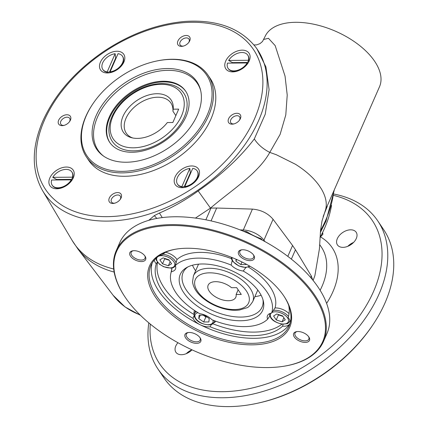 <?xml version="1.0" encoding="UTF-8"?>
<svg xmlns="http://www.w3.org/2000/svg" width="428" height="428" viewBox="0 0 428 428"><rect width="100%" height="100%" fill="white"/><g stroke="black" fill="none" stroke-linecap="round" stroke-linejoin="round"><path stroke-width="0.64" d="M156.851 218.419L154.294 215.653L159.446 213.032C172.891 207.275 185.806 199.913 198.185 190.947C221.158 175.122 239.867 157.793 254.312 138.95L265.237 114.239L269.094 89.607L265.916 66.891L256.827 48.637L255.591 47.021A128.55 83.316 146 0 1 197.404 190.492A128.55 83.316 146 0 1 42.586 190.679L72.145 240.44A131.867 85.466 -34 0 0 113.682 268.993M148.794 220.324L154.294 215.653M236.689 287.648L231.516 287.696A15.087 8.036 -156.4 0 0 208.163 285.16A15.087 8.036 -156.4 0 0 218.772 298.567A15.087 8.036 -156.4 0 0 235.812 297.241A15.087 8.036 -156.4 0 0 236.106 294.496L241.28 294.453L236.689 287.648M337.312 238.669A11.315 7.335 146 0 1 346.659 230.531A11.315 7.335 146 0 1 356.182 232.26A11.315 7.335 146 0 1 350.901 244.666A11.315 7.335 146 0 1 337.425 244.912A11.315 7.335 146 0 1 337.312 238.669M347.809 246.319A11.315 7.335 146 0 1 353.598 242.414M186.774 353.458A13.466 8.731 146 0 1 191.696 350.141M186.287 353.667A11.315 7.335 146 0 1 191.958 349.81M158.002 369.086L163.967 377.929A132.53 85.894 -34 0 0 257.025 403.342A132.53 85.894 -34 0 0 372.408 325.521A132.53 85.894 -34 0 0 385.034 302.853A132.53 85.894 -34 0 0 383.718 229.718L377.753 220.875A132.53 85.894 146 0 1 315.907 366.191A132.53 85.894 146 0 1 158.002 369.086A132.53 85.894 146 0 1 148.805 322.846M372.408 325.521L371.723 326.532A130.374 84.498 146 0 1 258.218 403.085L257.025 403.342M195.633 270.79A43.1 22.962 23.6 0 1 195.173 270.127A43.1 22.962 23.6 0 1 192.461 265.226M261.107 295.218A43.1 22.962 23.6 0 1 254.874 296.668M241.959 249.786A7.543 4.018 -156.4 0 0 239.862 251.332A7.543 4.018 -156.4 0 0 242.398 256.409A7.543 4.018 -156.4 0 0 249.989 259.111A7.543 4.018 -156.4 0 0 253.686 257.367A7.543 4.018 -156.4 0 0 253.397 254.783M246.335 232.474L246.828 231.66A279.019 148.666 -156.4 0 0 243.521 231.286M246.828 231.66A32.325 17.222 -156.4 0 0 261.021 238.664L260.818 239.364M262.963 299.696A43.1 22.962 23.6 0 1 262.07 307.117A43.1 22.962 23.6 0 1 227.445 315.538A43.1 22.962 23.6 0 1 186.41 290.179A43.1 22.962 23.6 0 1 183.077 272.609A43.1 22.962 23.6 0 1 187.913 266.906M183.751 292.699A44.967 23.957 23.6 0 1 186.576 267.618A44.967 23.957 23.6 0 1 231.072 270.416A44.967 23.957 23.6 0 1 263.348 301.157A44.967 23.957 23.6 0 1 234.244 320.433A44.967 23.957 23.6 0 1 183.751 292.699M231.425 258.635A55.394 29.516 -156.4 0 0 176.978 259.561L175.303 265.563A54.254 28.906 -156.4 0 1 231.163 265.076L232.179 260.513M288.317 317.004L288.14 317.549A71.251 37.964 -156.4 0 0 288.237 317.266A71.251 37.964 -156.4 0 0 288.718 305.405M211.368 324.488L210.111 326.794A71.251 37.964 -156.4 0 0 282.571 326.163A11.85 6.313 -156.4 0 0 289.665 323.98A11.85 6.313 -156.4 0 0 289.922 323.498A11.85 6.313 -156.4 0 0 289.007 318.662A11.85 6.313 -156.4 0 0 288.14 317.549M282.571 326.163L283.127 324.258M269.843 315.912L267.65 319.176A11.85 6.313 -156.4 0 1 267.473 315.677A11.85 6.313 -156.4 0 1 271.598 313.071L275.027 307.935A55.394 29.516 -156.4 0 0 248.427 267.099M289.05 313.612A11.85 6.313 -156.4 0 0 275.027 307.935M157.327 262.032L156.274 263.846A71.251 37.964 -156.4 0 0 193.049 318.379A11.85 6.313 -156.4 0 0 200.17 324.761A11.85 6.313 -156.4 0 0 208.682 326.89A11.85 6.313 -156.4 0 0 210.111 326.794M193.049 318.379L194.168 315.254M194.686 310.567A11.85 6.313 -156.4 0 0 194.232 311.322A11.85 6.313 -156.4 0 0 194.221 314.329M267.65 319.176A54.254 28.906 -156.4 0 1 211.79 319.663A11.85 6.313 -156.4 0 0 199.71 313.703A54.254 28.906 -156.4 0 1 170.783 273.722L171.906 268.319A55.394 29.516 -156.4 0 1 171.976 268.014M213.759 322.862A11.85 6.313 -156.4 0 0 215.755 321.203M166.23 251.889A71.251 37.964 -156.4 0 0 161.848 255.232A11.85 6.313 -156.4 0 0 159.901 255.174M176.978 259.561A11.85 6.313 -156.4 0 0 176.759 259.218A11.85 6.313 -156.4 0 0 165.615 252.274M172.067 267.998L171.361 271.662A11.85 6.313 -156.4 0 0 175.485 269.062A11.85 6.313 -156.4 0 0 175.303 265.563M154.273 260.122A11.85 6.313 -156.4 0 0 156.274 263.846M245.854 267.516L243.248 271.036A11.85 6.313 -156.4 0 1 231.163 265.076M262.444 240.226A279.019 148.666 -156.4 0 0 261.021 238.664M290.066 323.333A75.424 40.189 23.6 0 1 289.665 323.98A75.424 40.189 23.6 0 1 200.17 324.761A75.424 40.189 23.6 0 1 152.159 263.081M175.962 249.15A75.424 40.189 -156.4 0 0 150.902 265.515A75.424 40.189 -156.4 0 0 197.982 329.774A75.424 40.189 -156.4 0 0 289.135 325.906A75.424 40.189 -156.4 0 0 284.112 296.401M157.59 262.369A70.871 37.76 -156.4 0 0 194.184 314.607M171.361 271.662A54.254 28.906 -156.4 0 0 170.783 273.722M212.839 323.745A70.871 37.76 -156.4 0 0 281.961 324.146M236.106 294.496L238.15 289.815M126.281 162.233A60.418 39.157 -34 0 0 181.317 137.559A60.418 39.157 -34 0 0 200.513 89.896A60.418 39.157 -34 0 0 124.853 82.92A60.418 39.157 -34 0 0 102.971 155.68A60.418 39.157 -34 0 0 126.281 162.233M103.651 156.161A59.84 38.782 146 0 1 105.111 104.223A59.84 38.782 146 0 1 167.942 70.342A59.84 38.782 146 0 1 200.705 90.704M242.189 50.156A14.006 9.079 146 0 1 247.86 63.312A14.006 9.079 146 0 1 235.668 71.54A14.006 9.079 146 0 1 225.203 62.44A14.006 9.079 146 0 1 242.189 50.156M237.968 70.871A7.003 4.537 146 0 1 237.422 70.845M246.56 64.687A7.003 4.537 146 0 1 246.384 65.195M93.058 103.565L92.716 104.068A73.268 47.487 -34 0 0 86.467 157.033A73.268 47.487 -34 0 0 122.387 172.88A73.268 47.487 -34 0 0 194.745 137.035A73.268 47.487 -34 0 0 207.954 75.098A73.268 47.487 -34 0 0 156.504 61.049L155.91 61.177A72.193 46.791 -34 0 0 93.058 103.565A72.193 46.791 -34 0 0 122.29 171.366A72.193 46.791 -34 0 0 209.838 108.075A72.193 46.791 -34 0 0 155.91 61.177M86.467 157.033L88.757 160.436A73.268 47.487 -34 0 0 124.682 176.282A73.268 47.487 -34 0 0 197.041 140.438A73.268 47.487 -34 0 0 210.25 78.495L207.954 75.098M191.6 165.957A14.006 9.079 146 0 1 197.271 179.113A14.006 9.079 146 0 1 185.073 187.341A14.006 9.079 146 0 1 174.613 178.241A14.006 9.079 146 0 1 191.6 165.957M66.308 167.048A14.006 9.079 146 0 1 71.979 180.204A14.006 9.079 146 0 1 59.786 188.432A14.006 9.079 146 0 1 49.322 179.332A14.006 9.079 146 0 1 66.308 167.048M116.903 51.248A14.006 9.079 146 0 1 122.574 64.403A14.006 9.079 146 0 1 110.376 72.632A14.006 9.079 146 0 1 99.917 63.531A14.006 9.079 146 0 1 116.903 51.248M189.711 40.874A7.025 4.553 146 0 1 189.037 42.072A7.025 4.553 146 0 1 182.927 46.197A7.025 4.553 146 0 1 177.62 41.853A7.025 4.553 146 0 1 185.709 35.503A7.025 4.553 146 0 1 189.711 40.874M232.099 124.174A7.025 4.553 146 0 1 228.782 118.374A7.025 4.553 146 0 1 237.701 113.334A7.025 4.553 146 0 1 239.701 119.877A7.025 4.553 146 0 1 233.586 123.997A7.025 4.553 146 0 1 232.099 124.174M109.301 198.057A7.025 4.553 146 0 1 118.208 192.589A7.025 4.553 146 0 1 120.412 199.159A7.025 4.553 146 0 1 114.297 203.279A7.025 4.553 146 0 1 109.301 198.057M66.907 114.763A7.025 4.553 146 0 1 69.748 121.354A7.025 4.553 146 0 1 63.638 125.479A7.025 4.553 146 0 1 58.39 120.915A7.025 4.553 146 0 1 66.907 114.763M109.247 117.079A45.791 29.682 146 0 1 147.082 84.139A45.791 29.682 146 0 1 185.634 91.137A45.791 29.682 146 0 1 164.261 141.352A45.791 29.682 146 0 1 109.702 142.353A45.791 29.682 146 0 1 109.247 117.079M69.438 121.782A5.297 3.435 -34 0 0 69.652 118.331A5.297 3.435 -34 0 0 67.057 117.186A5.297 3.435 -34 0 0 61.825 119.776A5.297 3.435 -34 0 0 60.867 124.259A5.297 3.435 -34 0 0 63.467 125.404A5.297 3.435 -34 0 0 64.147 125.351M120.102 199.582A5.297 3.435 -34 0 0 120.316 196.131A5.297 3.435 -34 0 0 115.854 195.323A5.297 3.435 -34 0 0 111.478 199.132A5.297 3.435 -34 0 0 111.531 202.059A5.297 3.435 -34 0 0 114.126 203.204A5.297 3.435 -34 0 0 114.811 203.15M239.391 120.305A5.297 3.435 -34 0 0 239.605 116.849A5.297 3.435 -34 0 0 233.292 116.967A5.297 3.435 -34 0 0 230.82 122.777A5.297 3.435 -34 0 0 233.421 123.922A5.297 3.435 -34 0 0 234.1 123.869M188.727 42.5A5.297 3.435 -34 0 0 188.994 41.976A5.297 3.435 -34 0 0 188.946 39.05A5.297 3.435 -34 0 0 182.633 39.167A5.297 3.435 -34 0 0 180.161 44.977A5.297 3.435 -34 0 0 182.756 46.122A5.297 3.435 -34 0 0 183.441 46.069M112.676 71.963A7.003 4.537 146 0 1 112.136 71.936M121.274 65.778A7.003 4.537 146 0 1 121.092 66.287M62.087 187.764A7.003 4.537 146 0 1 61.546 187.737M70.679 181.574A7.003 4.537 146 0 1 70.502 182.087M187.373 186.672A7.003 4.537 146 0 1 186.833 186.645M195.971 180.482A7.003 4.537 146 0 1 195.789 180.996M184.286 117.112A43.1 27.932 -34 0 0 183.858 93.325C175.416 80.073 151.202 80.603 132.616 93.283C113.265 105.625 103.068 128.48 112.393 141.524A43.1 27.932 -34 0 0 148.677 148.115A43.1 27.932 -34 0 0 184.286 117.112M109.937 142.69A45.791 29.682 146 0 1 109.707 117.759A45.791 29.682 146 0 1 147.253 84.915A45.791 29.682 146 0 1 185.859 91.48M71.979 172.174A11.85 7.683 146 0 1 72.123 172.372A11.85 7.683 146 0 1 72.717 177.577L71.529 179.369A9.052 5.864 146 0 1 71.364 179.969M71.278 179.846A11.85 7.683 146 0 1 61.391 187.277A11.85 7.683 146 0 1 52.195 185.217A11.85 7.683 146 0 1 51.601 180.017L71.278 179.846L71.551 180.252A11.85 7.683 146 0 1 71.294 180.664A11.85 7.683 146 0 1 71.112 180.942A11.85 7.683 146 0 1 60.792 187.903A11.85 7.683 146 0 1 52.473 185.629A11.85 7.683 146 0 1 52.339 185.42M52.767 177.342A11.85 7.683 146 0 1 62.654 169.911A11.85 7.683 146 0 1 71.851 171.965A11.85 7.683 146 0 1 72.444 177.171L52.767 177.342L56.619 179.498A9.052 5.864 -34 0 0 56.33 179.974M162.244 217.59L159.446 213.032M122.574 56.373A11.85 7.683 146 0 1 122.713 56.571A11.85 7.683 146 0 1 121.702 65.142A11.85 7.683 146 0 1 111.387 72.102A11.85 7.683 146 0 1 110.365 72.279L110.087 71.872L118.032 53.687A11.85 7.683 146 0 1 122.44 56.164A11.85 7.683 146 0 1 120.83 65.554A11.85 7.683 146 0 1 110.087 71.872M110.135 71.947A9.052 5.864 146 0 1 109.627 71.872L107.471 72.305A11.85 7.683 146 0 1 103.062 69.828A11.85 7.683 146 0 1 102.929 69.62M116.143 58.015A9.052 5.864 -34 0 0 115.646 58.09L115.143 53.714L107.193 71.899A11.85 7.683 146 0 1 102.79 69.422A11.85 7.683 146 0 1 104.4 60.032A11.85 7.683 146 0 1 115.143 53.714M247.154 62.953A11.85 7.683 146 0 1 237.273 70.385A11.85 7.683 146 0 1 228.076 68.33A11.85 7.683 146 0 1 227.482 63.125L247.154 62.953L247.432 63.36A11.85 7.683 146 0 1 246.993 64.05A11.85 7.683 146 0 1 236.673 71.011A11.85 7.683 146 0 1 228.349 68.737A11.85 7.683 146 0 1 228.22 68.528M232.211 63.082A9.052 5.864 146 0 1 232.5 62.606L228.648 60.45A11.85 7.683 146 0 1 238.535 53.019A11.85 7.683 146 0 1 247.726 55.073A11.85 7.683 146 0 1 248.326 60.278L228.648 60.45M247.86 55.282A11.85 7.683 146 0 1 248.005 55.48A11.85 7.683 146 0 1 248.598 60.685L247.411 62.477L232.5 62.606M247.245 63.082A9.052 5.864 -34 0 0 247.411 62.477M181.889 186.608A11.85 7.683 146 0 1 177.486 184.126A11.85 7.683 146 0 1 179.097 174.742A11.85 7.683 146 0 1 189.834 168.418L181.889 186.608L182.168 187.015A11.85 7.683 146 0 1 177.759 184.538A11.85 7.683 146 0 1 177.625 184.329M189.834 168.418L190.342 172.8A9.052 5.864 146 0 1 190.834 172.725M197.271 171.082A11.85 7.683 146 0 1 197.41 171.28A11.85 7.683 146 0 1 196.399 179.851A11.85 7.683 146 0 1 186.084 186.811A11.85 7.683 146 0 1 185.062 186.988L184.784 186.581L192.728 168.397A11.85 7.683 146 0 1 197.137 170.874A11.85 7.683 146 0 1 195.526 180.263A11.85 7.683 146 0 1 184.784 186.581M182.168 187.015L184.324 186.581A9.052 5.864 -34 0 0 184.832 186.656M327.26 206.35L323.156 216.509M253.927 44.94L256.575 44.908L260.005 43.624L262.508 41.479L264.959 36.738A62.493 33.298 23.6 0 1 335.557 31.249A62.493 33.298 23.6 0 1 379.497 86.777L325.606 209.656C327.249 203.354 325.799 196.377 321.246 188.737L318.828 185.099C313.216 177.459 305.415 170.51 295.416 164.245L276.295 154.717L269.779 152.411C262.969 148.917 257.811 144.429 254.312 138.95M263.787 39.424L268.458 38.301L275.172 45.609L285.048 76.141L287.22 95.064L285.792 114.929L280.105 134.419L269.779 152.411C258.394 173.174 232.752 189.133 210.48 208.11L195.43 218.082M310.648 277.494L311.306 275.99L312.686 279.923M250.08 260.631A8.619 4.59 23.6 0 1 239.562 255.767A8.619 4.59 23.6 0 1 241.429 249.856A8.619 4.59 23.6 0 1 253.702 255.216A8.619 4.59 23.6 0 1 250.08 260.631M320.091 237.353L322.91 234.276L322.22 233.255M322.91 234.276L322.653 232.377M192.006 349.837A11.315 7.335 146 0 1 175.903 352.26A11.315 7.335 146 0 1 175.79 346.017A11.315 7.335 146 0 1 177.93 342.71M319.994 237.524A120.68 78.212 -34 0 0 324.622 228.108A120.68 78.212 -34 0 0 331.518 205.424M72.444 177.171L72.717 177.577M56.619 179.498L71.529 179.369M107.193 71.899L107.471 72.305M115.646 58.09L109.627 71.872M248.326 60.278L248.598 60.685M236.106 259.256L235.924 261.198L240.83 264.579L246.052 264.531L246.089 264.097M236.668 259.502L235.924 261.198M241.964 261.979L240.83 264.579M163.068 257.881L159.874 259.887L162.522 263.814L168.364 265.74L171.564 263.734L168.91 259.807L163.068 257.881M170.151 261.647L168.364 265.74M164.384 258.314L164.71 258.801L162.522 263.814M164.71 258.801L169.237 260.288M198.779 318.619L203.685 321.995L208.901 321.952L209.217 318.528L204.316 315.147L199.095 315.195L198.779 318.619L200.283 315.185M203.225 315.158L205.873 316.982L203.685 321.995M205.873 316.982L206.965 316.971M282.079 321.845L285.273 319.839L282.624 315.912L276.777 313.986L273.583 315.992L276.231 319.919L282.079 321.845L283.866 317.753M278.098 314.42L278.425 314.906L276.231 319.919M278.425 314.906L282.951 316.394M297.112 331.561A7.543 4.018 -156.4 0 0 295.015 333.107A7.543 4.018 -156.4 0 0 295.598 336.183A7.543 4.018 -156.4 0 0 305.137 340.886A7.543 4.018 -156.4 0 0 308.839 339.147A7.543 4.018 -156.4 0 0 308.551 336.558M294.33 337.023A8.619 4.59 23.6 0 1 296.583 331.63A8.619 4.59 23.6 0 1 308.856 336.991A8.619 4.59 23.6 0 1 305.169 342.405A8.619 4.59 23.6 0 1 294.33 337.023M188.443 332.508A7.543 4.018 -156.4 0 0 186.346 334.054A7.543 4.018 -156.4 0 0 186.934 337.13A7.543 4.018 -156.4 0 0 194.114 341.565A7.543 4.018 -156.4 0 0 200.17 340.094A7.543 4.018 -156.4 0 0 199.881 337.505M189.224 332.465A8.619 4.59 23.6 0 1 200.192 337.938A8.619 4.59 23.6 0 1 196.939 343.342A8.619 4.59 23.6 0 1 186.164 338.634A8.619 4.59 23.6 0 1 187.913 332.577A8.619 4.59 23.6 0 1 189.224 332.465M133.29 250.733A7.543 4.018 -156.4 0 0 131.193 252.279A7.543 4.018 -156.4 0 0 136.5 258.977A7.543 4.018 -156.4 0 0 145.017 258.314A7.543 4.018 -156.4 0 0 144.728 255.73M144.974 256.067A8.619 4.59 23.6 0 1 145.039 256.163A8.619 4.59 23.6 0 1 141.786 261.562A8.619 4.59 23.6 0 1 131.011 256.854A8.619 4.59 23.6 0 1 132.76 250.803A8.619 4.59 23.6 0 1 144.974 256.067M271.598 313.071A54.254 28.906 -156.4 0 0 243.248 271.036M284.625 366.117L285.219 366.015A113.136 60.284 -156.4 0 0 323.547 341.341L326.976 333.487A113.136 60.284 -156.4 0 0 318.223 287.365A113.136 60.284 -156.4 0 0 210.512 220.789A113.136 60.284 -156.4 0 0 119.631 242.895L116.197 250.749A113.136 60.284 -156.4 0 0 124.131 295.641L124.462 296.144A112.489 59.936 -156.4 0 0 284.625 366.117A112.489 59.936 -156.4 0 0 314.029 295.727A112.489 59.936 -156.4 0 0 172.57 225.519A112.489 59.936 -156.4 0 0 124.462 296.144M323.547 341.341A113.136 60.284 -156.4 0 0 314.794 295.218A113.136 60.284 -156.4 0 0 207.077 228.643A113.136 60.284 -156.4 0 0 116.197 250.749M283.839 295.989A76.5 40.762 -156.4 0 0 175.464 249.235A76.5 40.762 -156.4 0 0 159.901 302.971A76.5 40.762 -156.4 0 0 255.537 344.754A76.5 40.762 -156.4 0 0 284.39 296.823A76.5 40.762 -156.4 0 0 283.839 295.989M333.786 194.028A132.53 85.894 146 0 1 377.753 220.875M333.594 195.403A128.223 83.102 146 0 1 315.554 359.06A128.223 83.102 146 0 1 150.292 324.076M348.301 246.111A13.466 8.731 146 0 1 353.218 242.794M132.782 137.987A26.937 17.457 -34 0 1 126.255 133.167A26.937 17.457 -34 0 1 138.822 103.629A26.937 17.457 -34 0 1 170.916 103.041A26.937 17.457 -34 0 1 172.917 111.237A1195.5 636.987 -156.4 0 0 173.19 109.177A28.804 18.666 -34 0 0 136.511 100.762A28.804 18.666 -34 0 0 131.54 137.698A28.804 18.666 -34 0 0 167.348 122.547L172.853 122.499L178.695 109.129L173.19 109.177M172.917 111.237L175.865 115.608M184.324 186.581L190.342 172.8M246.394 290.986A29.093 15.499 -156.4 0 0 199.057 275.397A29.093 15.499 -156.4 0 0 220.511 307.213A29.093 15.499 -156.4 0 0 246.394 290.986M44.357 120.38A125.324 81.224 146 0 1 238.845 34.845A125.324 81.224 146 0 1 165.304 203.172A125.324 81.224 146 0 1 44.357 120.38M181.563 115.763A40.944 26.536 -34 0 0 142.048 88.719A40.944 26.536 -34 0 0 118.021 143.712A40.944 26.536 -34 0 0 181.563 115.763M243.045 231.093A2.156 1.097 -88.3 0 1 243.307 229.996L240.071 229.9M263.536 240.814A2.156 1.332 -36.7 0 0 263.937 240.178A17.238 9.186 -156.4 0 0 243.307 229.996L252.429 209.105C261.021 209.854 267.901 213.246 273.064 219.286L263.937 240.178L265.023 241.627M205.868 219.81L210.993 208.083L210.48 208.11L198.185 190.947M311.306 275.99L295.454 249.759L291.361 259.127M273.064 219.286L292.57 245.485L287.814 256.372M313.114 280.452L314.89 275.605L319.411 248.903L320.567 230.248L322.027 220.891L325.606 209.656M210.993 208.083L216.67 208.035L211.047 220.912M252.429 209.105L216.67 208.035M292.57 245.485L295.454 249.759M320.529 230.601A128.55 83.316 -34 0 0 325.783 219.976A128.55 83.316 -34 0 0 333.728 191.541M114.137 272.064A131.867 85.466 146 0 1 78.099 249.267L72.145 240.44M78.099 249.267L113.153 295.315A128.55 83.316 -34 0 0 140.02 314.88M320.128 290.307A71.112 46.09 -34 0 0 321.332 247.052L319.641 244.549M250.203 288.456A32.325 17.222 23.6 0 1 252.707 301.633C250.027 305.656 248.015 307.727 246.678 307.839L239.536 310.011C234.507 310.664 229.023 310.172 223.09 308.535C215.305 306.314 208.468 302.767 202.588 297.888C196.634 292.886 193.285 287.541 192.541 281.859L193.461 275.75A32.325 17.222 23.6 0 1 219.43 269.437A32.325 17.222 23.6 0 1 250.203 288.456M249.412 265.932A9.7 5.168 23.6 0 1 245.276 267.275A9.7 5.168 23.6 0 1 235.753 263.985A9.7 5.168 23.6 0 1 232.142 257.586M173.854 261.738A9.7 5.168 23.6 0 1 165.224 267.147A9.7 5.168 23.6 0 1 158.071 256.543A9.7 5.168 23.6 0 1 173.854 261.738M162.956 254.243A10.775 5.741 23.6 0 1 175.122 260.898A10.775 5.741 23.6 0 1 176.063 262.872M212.941 320.128A9.7 5.168 23.6 0 1 207.345 324.675A9.7 5.168 23.6 0 1 196.217 319.127A9.7 5.168 23.6 0 1 197.966 312.665M214.503 320.738A10.775 5.741 23.6 0 1 214.241 322.049C211.373 325.681 211.106 324.226 209.228 324.906C201.433 324.285 196.532 321.61 194.531 316.886C194.141 316.624 194.13 315.473 194.489 313.424A10.775 5.741 23.6 0 1 196.318 311.638M271.941 312.552A9.7 5.168 23.6 0 1 285.797 315.875A9.7 5.168 23.6 0 1 284.834 323.942A9.7 5.168 23.6 0 1 271.293 317.988A9.7 5.168 23.6 0 1 271.143 313.157M273.337 310.46A10.775 5.741 23.6 0 1 288.467 316.49M289.916 320.428A10.775 5.741 23.6 0 1 289.665 321.396L289.991 320.652M320.508 236.919A79.736 51.676 146 0 1 326.607 303.404M69.882 182.751L71.112 180.942M62.932 187.437L60.792 187.903M120.477 66.95L121.702 65.142M113.522 71.637L111.387 72.102M245.763 65.859L246.993 64.05M238.808 70.545L236.673 71.011M195.173 181.659L196.399 179.851M188.218 186.346L186.084 186.811M255.591 47.021C240.279 28.066 216.98 19.527 185.693 21.4C157.424 23.717 129.78 33.946 102.768 52.093C74.793 71.524 54.795 94.54 42.773 121.129C31.495 147.628 31.437 170.815 42.586 190.679M334.177 190.508L325.976 221.206L320.353 232.495M113.153 295.315L125.104 306.988L140.496 315.345M252.707 301.633L257.768 290.05M193.461 275.75L198.522 264.167M72.123 172.372L71.851 171.965M52.473 185.629L52.195 185.217M122.713 56.571L122.44 56.164M103.062 69.828L102.79 69.422M228.349 68.737L228.076 68.33M248.005 55.48L247.726 55.073M231.323 257.26L231.671 259.459L232.944 261.62L238.926 266.002L245.651 267.516L250.032 266.291M175.501 266.066L173.394 267.612L170.943 268.147L163.667 266.735L159.478 264.231L156.247 260.122L155.883 258.394M195.5 311.108L194.489 313.424M214.77 320.834L214.241 322.049M269.656 313.628L269.704 315.382L270.764 317.753C272.406 320.572 276.114 322.701 281.886 324.135L287.102 323.718C287.557 323.825 288.413 323.054 289.665 321.396M177.759 184.538L177.486 184.126M197.41 171.28L197.137 170.874"/></g></svg>

